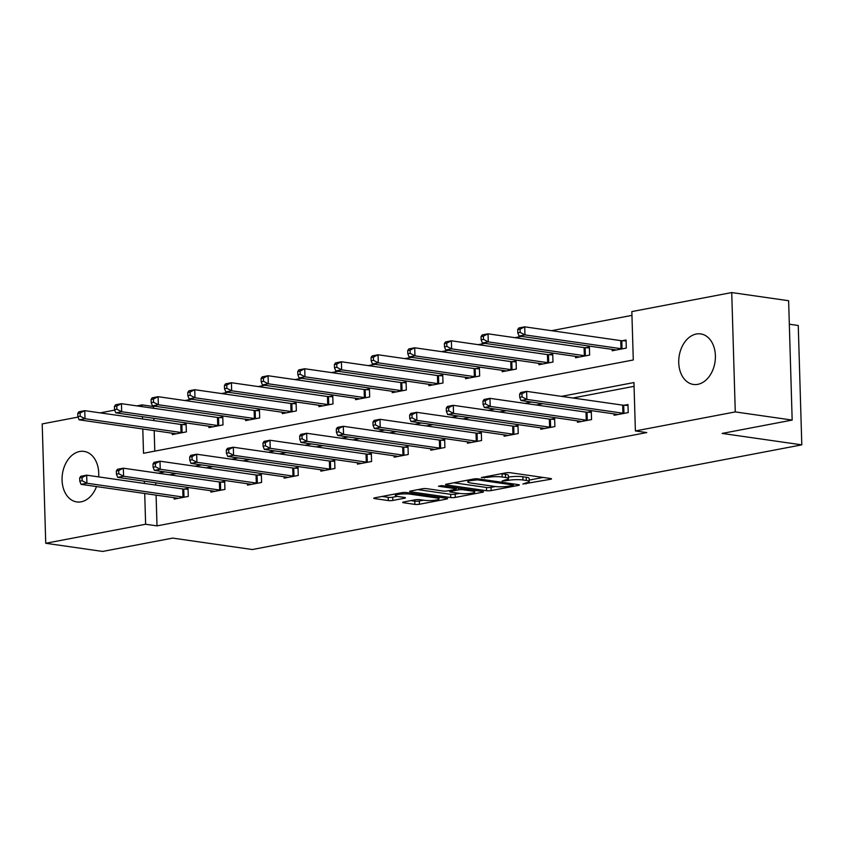 <?xml version="1.0" encoding="UTF-8"?>
<svg xmlns="http://www.w3.org/2000/svg" width="844" height="844" viewBox="0 0 844 844"><rect width="100%" height="100%" fill="white"/><g stroke="black" fill="none" stroke-linecap="round" stroke-linejoin="round"><path stroke-width="1.27" d="M522.858 484.023L550.541 479.276A3.218 0.538 178.3 0 0 551.522 478.854A3.218 0.538 178.3 0 0 550.615 478.516L510.398 472.745A3.218 0.538 178.3 0 0 505.862 472.862L481.354 477.535L487.653 477.377A10.276 1.72 178.3 0 1 502.18 476.997L505.535 477.482A10.276 1.72 178.3 0 1 508.426 478.58A10.276 1.72 178.3 0 1 505.303 479.909L502.074 481.048L508.426 480.363A10.276 1.72 178.3 0 1 522.963 479.983L526.308 480.458A10.276 1.72 178.3 0 1 529.209 481.555A10.276 1.72 178.3 0 1 526.076 482.895L522.858 484.023M96.511 486.577A25.531 18.167 98.2 0 1 81.14 501.821A25.531 18.167 98.2 0 1 76.772 501.927A25.531 18.167 98.2 0 1 62.108 477.113A25.531 18.167 98.2 0 1 79.652 451.498A25.531 18.167 98.2 0 1 84.02 451.392A25.531 18.167 98.2 0 1 98.642 476.892M696.321 334.013A25.531 18.167 98.2 0 1 700.699 333.907A25.531 18.167 98.2 0 1 715.353 358.721A25.531 18.167 98.2 0 1 697.819 384.337A25.531 18.167 98.2 0 1 693.441 384.453A25.531 18.167 98.2 0 1 678.776 359.639A25.531 18.167 98.2 0 1 696.321 334.013M403.654 502.001A3.218 0.538 178.3 0 0 402.672 502.412A3.218 0.538 178.3 0 0 403.58 502.76L414.858 504.374A3.218 0.538 178.3 0 0 419.405 504.258L446.624 499.068A3.218 0.538 178.3 0 0 447.605 498.656A3.218 0.538 178.3 0 0 446.698 498.308L406.481 492.537A3.218 0.538 178.3 0 0 401.944 492.664L374.725 497.844A3.218 0.538 178.3 0 0 373.744 498.266A3.218 0.538 178.3 0 0 374.652 498.604L388.272 500.566A3.218 0.538 178.3 0 0 392.819 500.439L404.466 498.224A3.218 0.538 178.3 0 0 405.447 497.812A3.218 0.538 178.3 0 0 404.54 497.464L397.777 496.494A8.598 1.435 178.3 0 1 395.361 495.576A8.598 1.435 178.3 0 1 400.71 494.088A8.598 1.435 178.3 0 1 410.121 494.141L436.601 497.939A8.598 1.435 178.3 0 1 439.017 498.867A8.598 1.435 178.3 0 1 433.668 500.355A8.598 1.435 178.3 0 1 424.258 500.292L419.848 499.659A3.218 0.538 178.3 0 0 415.301 499.775L403.654 502.001M142.794 428.974L143.512 453.281L633.285 359.977L631.839 311.584L731.727 292.562L788.623 300.728L792.168 420.08L722.137 433.426L801.8 444.851L252.345 549.528L172.682 538.103L102.641 551.438L45.745 543.272L42.2 423.92L78.038 417.094M792.168 420.08L735.272 411.914L635.384 430.946L633.949 382.554L561.492 396.363M156.087 495.122L157.005 525.875L646.768 432.571L635.384 430.946M157.005 525.875L145.622 524.251L45.745 543.272M486.608 490.712A3.218 0.538 178.3 0 0 491.145 490.586L518.364 485.406A3.218 0.538 178.3 0 0 519.345 484.994A3.218 0.538 178.3 0 0 518.438 484.646L478.221 478.875A3.218 0.538 178.3 0 0 473.684 478.991L446.465 484.182A3.218 0.538 178.3 0 0 445.484 484.593A3.218 0.538 178.3 0 0 446.392 484.941L486.608 490.712L486.513 487.484A3.218 0.538 178.3 0 0 491.05 487.368L495.407 486.534M482.494 492.242L455.275 497.422A3.218 0.538 178.3 0 1 450.738 497.549L410.522 491.778A3.218 0.538 178.3 0 1 409.614 491.43A3.218 0.538 178.3 0 1 410.595 491.018L422.243 488.792A3.218 0.538 178.3 0 1 426.779 488.676L443.089 491.018A3.218 0.538 178.3 0 0 447.637 490.892L455.359 489.425A3.218 0.538 178.3 0 0 456.34 489.003A3.218 0.538 178.3 0 0 455.433 488.665L438.447 486.228L441.686 485.616L482.568 491.482A3.218 0.538 178.3 0 1 483.475 491.82A3.218 0.538 178.3 0 1 482.494 492.242L482.473 491.461M801.8 444.851L798.255 325.499L789.319 324.212M634.066 386.33L572.865 397.999M542.945 403.696L536.204 404.983M506.284 410.68L499.542 411.967M469.623 417.664L462.881 418.951M432.961 424.648L426.22 425.935M396.3 431.632L389.559 432.919M359.639 438.616L352.897 439.903M322.978 445.6L316.236 446.887M286.316 452.584L279.575 453.872M249.655 459.569L242.914 460.856M212.994 466.553L206.252 467.84M176.333 473.537L169.591 474.824M155.729 482.821L155.792 485.089M614.073 413.898L614.115 415.28L628.21 412.589L627.968 404.529L624.17 405.247M577.412 420.882L577.454 422.264L591.549 419.573L591.306 411.513L587.508 412.231M540.751 427.866L540.793 429.248L554.888 426.558L554.645 418.497L550.847 419.225M504.09 434.85L504.121 436.232L518.227 433.542L517.984 425.481L514.186 426.209M467.428 441.834L467.46 443.216L481.565 440.526L481.323 432.466L477.525 433.194M430.756 448.818L430.799 450.2L444.904 447.51L444.661 439.45L440.863 440.178M394.095 455.802L394.137 457.184L408.243 454.494L408 446.434L404.202 447.162M357.434 462.786L357.476 464.168L371.582 461.478L371.339 453.418L367.541 454.146M320.773 469.77L320.815 471.152L334.92 468.462L334.678 460.402L330.869 461.13M284.111 476.754L284.154 478.137L298.259 475.446L298.016 467.386L294.208 468.114M247.45 483.739L247.492 485.121L261.598 482.43L261.355 474.37L257.547 475.098M210.789 490.723L210.831 492.105L224.937 489.414L224.694 481.354L220.885 482.082M174.128 497.707L174.17 499.089L188.275 496.409L188.033 488.338L184.224 489.066M631.956 315.371L551.522 330.69M521.613 336.387L514.861 337.674M484.952 343.371L478.2 344.658M448.28 350.355L441.539 351.642M411.619 357.339L404.877 358.626M374.958 364.323L368.216 365.61M338.296 371.307L331.555 372.594M301.635 378.291L294.894 379.578M264.974 385.286L258.232 386.563M228.313 392.27L221.571 393.547M191.651 399.254L184.91 400.531M154.99 406.238L153.46 406.523L153.513 408.274M153.808 418.307L153.882 420.576M154.178 430.609L154.79 451.129M612.153 349.384L612.195 350.766L626.301 348.076L626.058 340.016L622.25 340.733M575.492 356.368L575.534 357.75L589.639 355.06L589.397 347L585.588 347.717M538.831 363.353L538.873 364.735L552.978 362.044L552.736 353.984L548.927 354.702M502.169 370.337L502.212 371.719L516.317 369.028L516.074 360.968L512.266 361.686M465.508 377.321L465.55 378.703L479.645 376.013L479.413 367.952L475.605 368.67M428.847 384.305L428.889 385.687L442.984 382.997L442.752 374.936L438.943 375.654M392.186 391.289L392.228 392.671L406.323 389.981L406.091 381.921L402.282 382.638M355.524 398.273L355.567 399.655L369.661 396.965L369.429 388.905L365.621 389.622M318.863 405.257L318.905 406.639L333 403.949L332.768 395.889L328.96 396.606M282.202 412.241L282.244 413.623L296.339 410.933L296.107 402.873L292.298 403.59M245.541 419.225L245.583 420.607L259.678 417.917L259.435 409.857L255.637 410.574M208.879 426.209L208.922 427.591L223.016 424.901L222.774 416.841L218.976 417.569M172.218 433.194L172.25 434.576L186.355 431.885L186.113 423.825L182.315 424.553M731.727 292.562L735.272 411.914M100.204 412.874L114.7 410.11M136.865 405.89L142.077 404.888L142.13 406.639M153.46 406.523L142.077 404.888M142.425 416.672L142.499 418.94M144.345 481.196L144.408 483.454M144.714 493.487L145.622 524.251M531.572 402.06L524.82 403.348M494.911 409.045L488.159 410.332M458.25 416.029L451.498 417.316M421.589 423.013L414.837 424.3M384.917 429.997L378.175 431.284M348.255 436.981L341.514 438.268M311.594 443.965L304.853 445.252M274.933 450.949L268.192 452.236M238.272 457.933L231.53 459.22M201.61 464.917L194.869 466.204M164.949 471.901L158.208 473.189M529.209 481.555L529.114 478.337A10.276 1.72 178.3 0 0 526.213 477.229L526.308 480.458M508.383 477.124A10.276 1.72 178.3 0 1 522.869 476.754L526.213 477.229M508.426 478.58L508.331 475.351A10.276 1.72 178.3 0 0 505.44 474.254L505.535 477.482M501.505 473.695A10.276 1.72 178.3 0 1 502.085 473.769L505.44 474.254M529.167 480.099L543.135 477.44M453.777 482.789L486.513 487.484M512.698 485.437L513.384 485.152L512.751 484.91L477.451 479.846L470.931 480.563A10.276 1.72 178.3 0 0 467.798 481.892A10.276 1.72 178.3 0 0 470.699 483L494.827 486.46A10.276 1.72 178.3 0 0 509.354 486.081L512.698 485.437M459.516 493.371L455.18 494.194L455.275 497.422M417.907 489.625L450.633 494.32A3.218 0.538 178.3 0 0 455.18 494.194M460.012 493.445A8.598 1.435 178.3 0 0 469.433 493.497A8.598 1.435 178.3 0 0 474.771 492.01A8.598 1.435 178.3 0 0 472.355 491.092L463.029 489.752A3.218 0.538 178.3 0 0 458.492 489.868L450.759 491.345A3.218 0.538 178.3 0 0 449.778 491.757A3.218 0.538 178.3 0 0 450.685 492.105L460.012 493.445M382.026 496.451L388.177 497.338A3.218 0.538 178.3 0 0 392.724 497.221L397.102 496.377M410.965 500.608L414.763 501.146A3.218 0.538 178.3 0 0 419.31 501.03L423.646 500.207M517.71 329.624L517.805 332.842L520.157 332.399L520.062 329.171L517.71 329.624L518.838 327.957L524.715 326.839L524.947 334.91L519.071 336.028L615.128 349.806A3.27 0.549 -1.7 0 1 615.803 349.965L616.004 350.038M626.09 340.913L621.785 340.712A3.27 0.549 -1.7 0 1 620.762 340.628L524.715 326.839L520.062 329.171M622.492 348.804L622.017 348.783A3.27 0.549 -1.7 0 1 621.005 348.688L524.947 334.91L520.157 332.399M519.071 336.028L517.805 332.842M519.63 394.137L519.725 397.366L522.067 396.912L521.972 393.684L519.63 394.137L520.748 392.481L526.624 391.363L526.867 399.423L622.914 413.201A3.27 0.549 178.3 0 0 623.938 413.296L624.412 413.317M522.067 396.912L526.867 399.423L520.991 400.541L617.038 414.32A3.27 0.549 178.3 0 1 617.724 414.478L617.913 414.552M521.972 393.684L526.624 391.363L622.672 405.141A3.27 0.549 178.3 0 0 623.695 405.226L627.999 405.426M519.725 397.366L520.991 400.541M481.048 336.608L481.143 339.826L483.496 339.383L483.401 336.155L481.048 336.608L482.177 334.941L488.043 333.823L488.286 341.894L482.409 343.012L578.467 356.79A3.27 0.549 -1.7 0 1 579.142 356.949L579.343 357.023M589.418 347.897L585.124 347.696A3.27 0.549 -1.7 0 1 584.101 347.612L488.043 333.823L483.401 336.155M585.831 355.788L585.356 355.767A3.27 0.549 -1.7 0 1 584.343 355.672L488.286 341.894L483.496 339.383M482.409 343.012L481.143 339.826M444.387 343.592L444.482 346.81L446.835 346.367L446.74 343.139L444.387 343.592L445.516 341.925L451.382 340.807L451.624 348.878L445.748 349.996L541.806 363.775A3.27 0.549 -1.7 0 1 542.481 363.933L542.681 364.007M552.757 354.881L548.463 354.68A3.27 0.549 -1.7 0 1 547.439 354.596L451.382 340.807L446.74 343.139M549.17 362.772L548.695 362.751A3.27 0.549 -1.7 0 1 547.682 362.656L451.624 348.878L446.835 346.367M445.748 349.996L444.482 346.81M482.958 401.122L483.063 404.35L485.406 403.896L485.311 400.678L482.958 401.122L484.087 399.465L489.963 398.347L490.206 406.407L586.253 420.185A3.27 0.549 178.3 0 0 587.276 420.28L587.751 420.301M485.406 403.896L490.206 406.407L484.329 407.525L580.377 421.304A3.27 0.549 178.3 0 1 581.062 421.462L581.252 421.536M485.311 400.678L489.963 398.347L586.01 412.125A3.27 0.549 178.3 0 0 587.034 412.21L591.338 412.41M483.063 404.35L484.329 407.525M446.297 408.106L446.392 411.334L448.744 410.88L448.649 407.663L446.297 408.106L447.425 406.449L453.302 405.331L453.544 413.391L549.592 427.169A3.27 0.549 178.3 0 0 550.615 427.264L551.079 427.286M448.744 410.88L453.544 413.391L447.668 414.509L543.715 428.288A3.27 0.549 178.3 0 1 544.401 428.446L544.591 428.52M448.649 407.663L453.302 405.331L549.349 419.109A3.27 0.549 178.3 0 0 550.372 419.194L554.677 419.394M446.392 411.334L447.668 414.509M407.726 350.577L407.821 353.805L410.173 353.351L410.078 350.123L407.726 350.577L408.844 348.91L414.721 347.791L414.963 355.862L409.087 356.98L505.145 370.759A3.27 0.549 -1.7 0 1 505.82 370.917L506.02 370.991M516.095 361.865L511.791 361.665A3.27 0.549 -1.7 0 1 510.778 361.58L414.721 347.791L410.078 350.123M512.508 369.756L512.034 369.735A3.27 0.549 -1.7 0 1 511.01 369.64L414.963 355.862L410.173 353.351M409.087 356.98L407.821 353.805M371.065 357.561L371.16 360.789L373.512 360.335L373.417 357.107L371.065 357.561L372.183 355.904L378.059 354.775L378.302 362.846L372.426 363.964L468.483 377.743A3.27 0.549 -1.7 0 1 469.158 377.901L469.348 377.975M479.434 368.849L475.13 368.649A3.27 0.549 -1.7 0 1 474.117 368.564L378.059 354.775L373.417 357.107M475.847 376.74L475.372 376.719A3.27 0.549 -1.7 0 1 474.349 376.624L378.302 362.846L373.512 360.335M372.426 363.964L371.16 360.789M334.403 364.545L334.498 367.773L336.851 367.319L336.756 364.091L334.403 364.545L335.522 362.888L341.398 361.759L341.641 369.83L335.764 370.949L431.811 384.727A3.27 0.549 -1.7 0 1 432.497 384.885L432.687 384.959M442.773 375.833L438.469 375.633A3.27 0.549 -1.7 0 1 437.456 375.548L341.398 361.759L336.756 364.091M439.186 383.725L438.711 383.703A3.27 0.549 -1.7 0 1 437.688 383.609L341.641 369.83L336.851 367.319M335.764 370.949L334.498 367.773M409.635 415.09L409.73 418.318L412.083 417.864L411.988 414.647L409.635 415.09L410.764 413.433L416.641 412.315L416.883 420.375L512.93 434.154A3.27 0.549 178.3 0 0 513.954 434.249L514.418 434.27M412.083 417.864L416.883 420.375L411.007 421.494L507.054 435.282A3.27 0.549 178.3 0 1 507.74 435.43L507.93 435.504M411.988 414.647L416.641 412.315L512.688 426.093A3.27 0.549 178.3 0 0 513.711 426.188L518.016 426.378M409.73 418.318L411.007 421.494M372.974 422.074L373.069 425.302L375.422 424.848L375.327 421.631L372.974 422.074L374.103 420.417L379.979 419.299L380.211 427.359L476.269 441.138A3.27 0.549 178.3 0 0 477.293 441.233L477.757 441.254M375.422 424.848L380.211 427.359L374.346 428.478L470.393 442.267A3.27 0.549 178.3 0 1 471.068 442.414L471.268 442.488M375.327 421.631L379.979 419.299L476.027 433.077A3.27 0.549 178.3 0 0 477.05 433.172L481.354 433.362M373.069 425.302L374.346 428.478M336.313 429.058L336.408 432.286L338.76 431.833L338.666 428.615L336.313 429.058L337.442 427.402L343.318 426.283L343.55 434.343L439.608 448.122A3.27 0.549 178.3 0 0 440.631 448.217L441.096 448.238M338.76 431.833L343.55 434.343L337.684 435.462L433.732 449.251A3.27 0.549 178.3 0 1 434.407 449.398L434.607 449.472M338.666 428.615L343.318 426.283L439.365 440.062A3.27 0.549 178.3 0 0 440.389 440.157L444.693 440.346M336.408 432.286L337.684 435.462M299.652 436.042L299.747 439.27L302.099 438.817L302.004 435.599L299.652 436.042L300.781 434.386L306.657 433.267L306.889 441.328L402.947 455.116A3.27 0.549 178.3 0 0 403.959 455.201L404.434 455.222M302.099 438.817L306.889 441.328L301.013 442.446L397.07 456.235A3.27 0.549 178.3 0 1 397.746 456.382L397.946 456.456M302.004 435.599L306.657 433.267L402.704 447.046A3.27 0.549 178.3 0 0 403.727 447.141L408.032 447.331M299.747 439.27L301.013 442.446M262.99 443.026L263.085 446.254L265.438 445.801L265.343 442.583L262.99 443.026L264.119 441.37L269.996 440.251L270.228 448.312L366.285 462.101A3.27 0.549 178.3 0 0 367.298 462.185L367.773 462.206M265.438 445.801L270.228 448.312L264.351 449.43L360.409 463.219A3.27 0.549 178.3 0 1 361.084 463.367L361.285 463.44M265.343 442.583L269.996 440.251L366.043 454.03A3.27 0.549 178.3 0 0 367.066 454.125L371.371 454.315M263.085 446.254L264.351 449.43M226.329 450.01L226.424 453.239L228.777 452.785L228.682 449.567L226.329 450.01L227.458 448.354L233.334 447.236L233.566 455.296L329.624 469.085A3.27 0.549 178.3 0 0 330.637 469.169L331.112 469.19M228.777 452.785L233.566 455.296L227.69 456.414L323.748 470.203A3.27 0.549 178.3 0 1 324.423 470.351L324.623 470.424M228.682 449.567L233.334 447.236L329.382 461.014A3.27 0.549 178.3 0 0 330.405 461.109L334.709 461.299M226.424 453.239L227.69 456.414M189.668 456.994L189.763 460.223L192.115 459.78L192.021 456.551L189.668 456.994L190.797 455.338L196.673 454.22L196.905 462.28L292.963 476.069A3.27 0.549 178.3 0 0 293.976 476.153L294.451 476.174M192.115 459.78L196.905 462.28L191.029 463.398L287.087 477.187A3.27 0.549 178.3 0 1 287.762 477.335L287.962 477.409M192.021 456.551L196.673 454.22L292.72 467.998A3.27 0.549 178.3 0 0 293.744 468.093L298.048 468.283M189.763 460.223L191.029 463.398M153.007 463.978L153.102 467.207L155.454 466.764L155.359 463.535L153.007 463.978L154.135 462.322L160.001 461.204L160.244 469.264L256.302 483.053A3.27 0.549 178.3 0 0 257.315 483.137L257.789 483.158M155.454 466.764L160.244 469.264L154.368 470.382L250.425 484.171A3.27 0.549 178.3 0 1 251.101 484.319L251.301 484.393M155.359 463.535L160.001 461.204L256.059 474.982A3.27 0.549 178.3 0 0 257.082 475.077L261.376 475.267M153.102 467.207L154.368 470.382M116.345 470.963L116.44 474.191L118.793 473.748L118.698 470.519L116.345 470.963L117.474 469.306L123.34 468.188L123.583 476.248L219.64 490.037A3.27 0.549 178.3 0 0 220.653 490.121L221.128 490.142M118.793 473.748L123.583 476.248L117.706 477.366L213.764 491.155A3.27 0.549 178.3 0 1 214.439 491.303L214.64 491.377M118.698 470.519L123.34 468.188L219.398 481.966A3.27 0.549 178.3 0 0 220.421 482.061L224.715 482.251M116.44 474.191L117.706 477.366M297.742 371.529L297.837 374.757L300.19 374.303L300.084 371.075L297.742 371.529L298.86 369.872L304.737 368.744L304.979 376.814L299.103 377.933L395.15 391.711A3.27 0.549 -1.7 0 1 395.836 391.869L396.026 391.943M406.112 382.817L401.807 382.617A3.27 0.549 -1.7 0 1 400.794 382.532L304.737 368.744L300.084 371.075M402.525 390.709L402.05 390.688A3.27 0.549 -1.7 0 1 401.027 390.593L304.979 376.814L300.19 374.303M299.103 377.933L297.837 374.757M261.081 378.513L261.176 381.741L263.518 381.288L263.423 378.059L261.081 378.513L262.199 376.857L268.075 375.738L268.318 383.798L262.442 384.917L358.489 398.695A3.27 0.549 -1.7 0 1 359.175 398.853L359.365 398.927M369.45 389.801L365.146 389.601A3.27 0.549 -1.7 0 1 364.133 389.517L268.075 375.738L263.423 378.059M365.863 397.693L365.389 397.672A3.27 0.549 -1.7 0 1 364.365 397.577L268.318 383.798L263.518 381.288M262.442 384.917L261.176 381.741M224.42 385.497L224.515 388.725L226.857 388.272L226.762 385.043L224.42 385.497L225.538 383.841L231.414 382.722L231.657 390.783L225.781 391.901L321.828 405.679A3.27 0.549 -1.7 0 1 322.513 405.837L322.703 405.911M332.789 396.786L328.485 396.585A3.27 0.549 -1.7 0 1 327.472 396.501L231.414 382.722L226.762 385.043M329.202 404.677L328.727 404.656A3.27 0.549 -1.7 0 1 327.704 404.561L231.657 390.783L226.857 388.272M225.781 391.901L224.515 388.725M187.758 392.481L187.853 395.709L190.195 395.256L190.1 392.027L187.758 392.481L188.877 390.825L194.753 389.706L194.996 397.767L189.119 398.885L285.166 412.663A3.27 0.549 -1.7 0 1 285.852 412.822L286.042 412.895M296.128 403.77L291.824 403.569A3.27 0.549 -1.7 0 1 290.8 403.485L194.753 389.706L190.1 392.027M292.541 411.661L292.066 411.64A3.27 0.549 -1.7 0 1 291.043 411.545L194.996 397.767L190.195 395.256M189.119 398.885L187.853 395.709M151.087 399.465L151.192 402.693L153.534 402.24L153.439 399.022L151.087 399.465L152.215 397.809L158.092 396.691L158.334 404.751L152.458 405.869L248.505 419.647A3.27 0.549 -1.7 0 1 249.191 419.806L249.381 419.879M259.467 410.754L255.162 410.553A3.27 0.549 -1.7 0 1 254.139 410.469L158.092 396.691L153.439 399.022M255.88 418.645L255.405 418.624A3.27 0.549 -1.7 0 1 254.382 418.529L158.334 404.751L153.534 402.24M152.458 405.869L151.192 402.693M114.425 406.449L114.531 409.678L116.873 409.224L116.778 406.006L114.425 406.449L115.554 404.793L121.43 403.675L121.673 411.735L115.797 412.853L211.844 426.631A3.27 0.549 -1.7 0 1 212.53 426.79L212.72 426.864M222.805 417.738L218.501 417.537A3.27 0.549 -1.7 0 1 217.478 417.453L121.43 403.675L116.778 406.006M219.218 425.629L218.744 425.608A3.27 0.549 -1.7 0 1 217.72 425.513L121.673 411.735L116.873 409.224M115.797 412.853L114.531 409.678M77.764 413.433L77.859 416.662L80.212 416.208L80.117 412.99L77.764 413.433L78.893 411.777L84.769 410.659L85.012 418.719L79.136 419.837L175.183 433.626A3.27 0.549 -1.7 0 1 175.868 433.774L176.058 433.848M186.144 424.722L181.84 424.532A3.27 0.549 -1.7 0 1 180.816 424.437L84.769 410.659L80.117 412.99M182.547 432.613L182.082 432.592A3.27 0.549 -1.7 0 1 181.059 432.497L85.012 418.719L80.212 416.208M79.136 419.837L77.859 416.662M79.684 477.947L79.779 481.175L82.132 480.732L82.037 477.504L79.684 477.947L80.802 476.29L86.679 475.172L86.921 483.232L182.979 497.021A3.27 0.549 178.3 0 0 183.992 497.105L184.467 497.127M82.132 480.732L86.921 483.232L81.045 484.351L177.103 498.139A3.27 0.549 178.3 0 1 177.778 498.287L177.978 498.361M82.037 477.504L86.679 475.172L182.737 488.95A3.27 0.549 178.3 0 0 183.749 489.045L188.054 489.235M79.779 481.175L81.045 484.351M526.002 482.905L526.034 483.939M484.445 476.944L484.477 477.978M505.229 479.919L505.261 480.964M522.869 476.754L522.963 479.983M508.383 478.748L508.426 480.363M502.085 473.769L502.18 476.997M487.621 476.343L487.653 477.377M550.52 478.506L550.541 479.276M446.37 484.203L446.392 484.941M518.343 484.635L518.364 485.406M491.05 487.368L491.145 490.586M512.719 483.823L512.751 484.91M477.419 478.801L477.451 479.846M474.244 478.907L474.275 479.93M470.899 479.529L470.931 480.563M450.633 494.32L450.738 497.549M410.5 491.029L410.522 491.778M455.401 487.579L455.433 488.665M472.323 490.005L472.355 491.092M462.997 488.665L463.029 489.752M458.429 488.011L458.492 489.868M450.728 490.311L450.759 491.345M436.57 496.863L436.601 497.939M410.089 493.065L410.121 494.141M404.445 497.454L404.466 498.224M392.724 497.221L392.819 500.439M388.177 497.338L388.272 500.566M374.63 497.865L374.652 498.604M446.603 498.298L446.624 499.068M419.31 501.03L419.405 504.258M414.763 501.146L414.858 504.374M403.559 502.022L403.58 502.76M621.785 340.712L622.017 348.783M620.762 340.628L621.005 348.688M622.914 413.201L622.672 405.141M623.938 413.296L623.695 405.226M585.124 347.696L585.356 355.767M584.101 347.612L584.343 355.672M548.463 354.68L548.695 362.751M547.439 354.596L547.682 362.656M586.253 420.185L586.01 412.125M587.276 420.28L587.034 412.21M549.592 427.169L549.349 419.109M550.615 427.264L550.372 419.194M511.791 361.665L512.034 369.735M510.778 361.58L511.01 369.64M475.13 368.649L475.372 376.719M474.117 368.564L474.349 376.624M438.469 375.633L438.711 383.703M437.456 375.548L437.688 383.609M512.93 434.154L512.688 426.093M513.954 434.249L513.711 426.188M476.269 441.138L476.027 433.077M477.293 441.233L477.05 433.172M439.608 448.122L439.365 440.062M440.631 448.217L440.389 440.157M402.947 455.116L402.704 447.046M403.959 455.201L403.727 447.141M366.285 462.101L366.043 454.03M367.298 462.185L367.066 454.125M329.624 469.085L329.382 461.014M330.637 469.169L330.405 461.109M292.963 476.069L292.72 467.998M293.976 476.153L293.744 468.093M256.302 483.053L256.059 474.982M257.315 483.137L257.082 475.077M219.64 490.037L219.398 481.966M220.653 490.121L220.421 482.061M401.807 382.617L402.05 390.688M400.794 382.532L401.027 390.593M365.146 389.601L365.389 397.672M364.133 389.517L364.365 397.577M328.485 396.585L328.727 404.656M327.472 396.501L327.704 404.561M291.824 403.569L292.066 411.64M290.8 403.485L291.043 411.545M255.162 410.553L255.405 418.624M254.139 410.469L254.382 418.529M218.501 417.537L218.744 425.608M217.478 417.453L217.72 425.513M181.84 424.532L182.082 432.592M180.816 424.437L181.059 432.497M182.979 497.021L182.737 488.95M183.992 497.105L183.749 489.045M513.352 483.918L513.384 485.152M467.745 480.12L467.798 481.892M456.298 487.705L456.34 489.003M474.729 490.353L474.771 492.01M449.746 490.491L449.778 491.757M438.964 497.2L439.017 498.867M395.308 493.919L395.361 495.576"/></g></svg>
